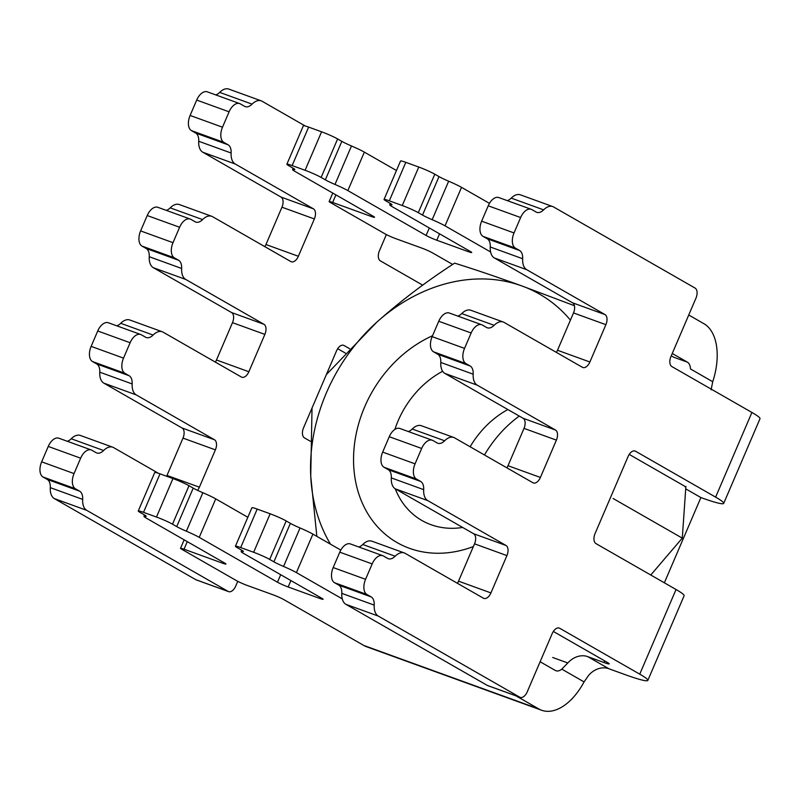 <?xml version="1.0" encoding="UTF-8"?>
<svg xmlns="http://www.w3.org/2000/svg" width="800" height="800" viewBox="0 0 800 800"><rect width="100%" height="100%" fill="white"/><g stroke="black" fill="none" stroke-linecap="round" stroke-linejoin="round"><path stroke-width="1.2" d="M484.46 454.98A109.23 89.15 119.8 0 1 519.25 416.06M345.37 353.1L337.68 348.69M195.78 579.68L228.17 591.43A8.4 4.81 109.9 0 0 228.61 591.63L196.21 579.88A8.4 4.81 -70.1 0 1 195.78 579.68L54.35 498.6A16.8 9.61 -70.1 0 1 50.28 487.64A12.6 7.21 109.9 0 0 47.23 479.42L43.02 477A12.6 7.21 -70.1 0 1 41.65 461.83L48.25 446.44A12.6 7.21 -70.1 0 1 58.86 438.21L91.25 449.96A12.6 7.21 109.9 0 0 80.64 458.19L48.25 446.44M67.3 441.27A12.6 7.21 109.9 0 0 71.23 438.76A16.8 9.61 -70.1 0 1 80.36 435.46L112.76 447.21A16.8 9.61 -70.1 0 1 113.63 447.61L158.43 473.3M166.62 476.25A8.4 4.81 109.9 0 0 166.99 475.44L182.99 438.11A8.4 4.81 109.9 0 0 182.08 428L103.83 383.14A16.8 9.61 -70.1 0 1 99.77 372.18A12.6 7.21 109.9 0 0 96.72 363.96L92.5 361.55A12.6 7.21 -70.1 0 1 91.13 346.38L97.73 330.98A12.6 7.21 -70.1 0 1 108.35 322.76L140.74 334.5A12.6 7.21 109.9 0 0 130.12 342.73L97.73 330.98M116.78 325.82A12.6 7.21 109.9 0 0 120.71 323.3A16.8 9.61 -70.1 0 1 129.85 320.01L162.24 331.75A16.8 9.61 -70.1 0 1 163.11 332.16L241.36 377.02A8.4 4.81 -70.1 0 0 241.79 377.22A8.4 4.81 -70.1 0 0 248.87 371.74L264.87 334.4L232.48 322.66A8.4 4.81 109.9 0 0 231.57 312.54L153.32 267.69A16.8 9.61 109.9 0 1 149.25 256.72A12.6 7.21 -70.1 0 0 146.2 248.5L141.99 246.09A12.6 7.21 -70.1 0 1 140.62 230.92L147.22 215.53A12.6 7.21 -70.1 0 1 157.83 207.3L190.22 219.05A12.6 7.21 109.9 0 0 179.61 227.27L147.22 215.53M215.35 362.1A8.4 4.81 109.9 0 0 216.48 359.99L232.48 322.66M264.83 246.65A8.4 4.81 109.9 0 0 265.96 244.53L298.36 256.28A8.4 4.81 -70.1 0 1 291.28 261.76A8.4 4.81 -70.1 0 1 290.84 261.56L212.6 216.7A16.8 9.61 109.9 0 0 211.73 216.3L179.33 204.55A16.8 9.61 109.9 0 0 170.2 207.85A12.6 7.21 -70.1 0 1 166.27 210.36M265.96 244.53L281.96 207.2A8.4 4.81 109.9 0 0 281.05 197.09L202.8 152.23A16.8 9.61 109.9 0 1 198.73 141.27A12.6 7.21 -70.1 0 0 195.68 133.05L191.47 130.63A12.6 7.21 -70.1 0 1 190.1 115.46L196.7 100.07A12.6 7.21 -70.1 0 1 207.32 91.84L239.71 103.59A12.6 7.21 109.9 0 0 229.09 111.82L196.7 100.07M305.23 125.98L262.08 101.24A16.8 9.61 109.9 0 0 261.21 100.84L228.82 89.09A16.8 9.61 109.9 0 0 219.68 92.39A12.6 7.21 -70.1 0 1 215.75 94.9M422.72 285.15L380.35 260.86A8.4 4.81 -70.1 0 1 379.44 250.74L386.36 234.58M261.21 100.84A16.8 9.61 109.9 0 0 252.08 104.14A12.6 7.21 -70.1 0 1 245.22 106.61A12.6 7.21 -70.1 0 1 244.57 106.31L240.36 103.89A12.6 7.21 109.9 0 0 239.71 103.59M190.1 115.46L222.5 127.21L229.09 111.82M222.5 127.21A12.6 7.21 109.9 0 0 223.87 142.38L191.47 130.63M281.05 197.09L313.44 208.84L235.19 163.98A16.8 9.61 109.9 0 1 231.13 153.02A12.6 7.21 -70.1 0 0 228.08 144.79L223.87 142.38M313.44 208.84A8.4 4.81 -70.1 0 1 314.36 218.95L281.96 207.2M298.36 256.28L314.36 218.95M211.73 216.3A16.8 9.61 109.9 0 0 202.59 219.59A12.6 7.21 -70.1 0 1 195.74 222.07A12.6 7.21 -70.1 0 1 195.09 221.77L190.88 219.35A12.6 7.21 109.9 0 0 190.22 219.05M140.62 230.92L173.01 242.67L179.61 227.27M173.01 242.67A12.6 7.21 109.9 0 0 174.38 257.84L141.99 246.09M231.57 312.54L263.96 324.29L185.71 279.43A16.8 9.61 109.9 0 1 181.64 268.47A12.6 7.21 -70.1 0 0 178.59 260.25L174.38 257.84M263.96 324.29A8.4 4.81 -70.1 0 1 264.87 334.4M140.74 334.5A12.6 7.21 109.9 0 1 141.39 334.81L145.6 337.22A12.6 7.21 109.9 0 0 146.25 337.52A12.6 7.21 109.9 0 0 153.11 335.05A16.8 9.61 -70.1 0 1 162.24 331.75M91.13 346.38L123.53 358.12L130.12 342.73M123.53 358.12A12.6 7.21 109.9 0 0 124.9 373.29L92.5 361.55M182.08 428L214.47 439.75L136.22 394.89A16.8 9.61 -70.1 0 1 132.16 383.93A12.6 7.21 109.9 0 0 129.11 375.71L124.9 373.29M214.47 439.75A8.4 4.81 -70.1 0 1 215.39 449.86L182.99 438.11M166.99 475.44L199.39 487.19L215.39 449.86M199.39 487.19A8.4 4.81 -70.1 0 1 197.51 490.32M91.25 449.96A12.6 7.21 109.9 0 1 91.91 450.26L96.12 452.68A12.6 7.21 109.9 0 0 96.77 452.98A12.6 7.21 109.9 0 0 103.62 450.51A16.8 9.61 -70.1 0 1 112.76 447.21M41.65 461.83L74.04 473.58L80.64 458.19M74.04 473.58A12.6 7.21 109.9 0 0 75.41 488.75L43.02 477M228.17 591.43L86.74 510.35A16.8 9.61 -70.1 0 1 82.67 499.38A12.6 7.21 109.9 0 0 79.62 491.16L75.41 488.75M228.61 591.63A8.4 4.81 109.9 0 0 235.68 586.15L237.75 581.33M349.55 348.67L344.06 345.52A8.4 4.81 -70.1 0 0 343.63 345.32A8.4 4.81 -70.1 0 0 336.55 350.81L303.56 427.78A8.4 4.81 -70.1 0 0 304.47 437.89L310.26 441.21M520.14 697.36L487.75 685.61A8.4 4.81 -70.1 0 1 487.31 685.41L345.88 604.32L378.27 616.07L519.7 697.15A8.4 4.81 109.9 0 0 520.14 697.36A8.4 4.81 109.9 0 0 527.22 691.87L552.2 633.57A8.4 4.81 -70.1 0 1 559.28 628.08A8.4 4.81 -70.1 0 1 559.72 628.28L639.75 674.16A54.61 4.45 -156.8 0 1 647.83 680.41L684.12 595.74A54.61 4.45 23.2 0 0 676.04 589.5L639.75 674.16M685.83 488.92L700.89 497.56A54.61 4.45 -156.8 0 0 723.71 503.37A54.61 4.45 -156.8 0 0 715.62 497.13L635.59 451.25A8.4 4.81 -70.1 0 0 635.16 451.05A8.4 4.81 -70.1 0 0 628.08 456.53L595.09 533.5A8.4 4.81 -70.1 0 0 596 543.62L676.04 589.5M552.74 206.57L520.35 194.82A16.8 9.61 109.9 0 0 511.22 198.12L543.61 209.86A16.8 9.61 109.9 0 1 552.74 206.57A16.8 9.61 109.9 0 1 553.61 206.97L695.04 288.05A8.4 4.81 109.9 0 1 695.96 298.16L670.97 356.47A8.4 4.81 -70.1 0 0 671.88 366.58L751.91 412.46L715.62 497.13M543.61 209.86A12.6 7.21 -70.1 0 1 536.76 212.34A12.6 7.21 -70.1 0 1 536.11 212.03L531.89 209.62A12.6 7.21 109.9 0 0 531.24 209.32A12.6 7.21 109.9 0 0 520.63 217.54L514.03 232.94A12.6 7.21 109.9 0 0 515.4 248.11L483.01 236.36A12.6 7.21 -70.1 0 1 481.64 221.19L514.03 232.94M572.58 302.81L604.98 314.56A8.4 4.81 -70.1 0 1 605.89 324.67L573.5 312.93A8.4 4.81 109.9 0 0 572.58 302.81L494.33 257.95A16.8 9.61 109.9 0 1 490.27 246.99A12.6 7.21 -70.1 0 0 487.22 238.77L519.61 250.52L515.4 248.11M519.61 250.52A12.6 7.21 -70.1 0 1 522.66 258.74A16.8 9.61 109.9 0 0 526.73 269.7L604.98 314.56M556.37 352.37A8.4 4.81 109.9 0 0 557.5 350.26L589.89 362L605.89 324.67M589.89 362A8.4 4.81 -70.1 0 1 582.81 367.49A8.4 4.81 -70.1 0 1 582.38 367.29L504.13 322.43A16.8 9.61 109.9 0 0 503.26 322.02A16.8 9.61 109.9 0 0 494.12 325.32A12.6 7.21 -70.1 0 1 487.27 327.79A12.6 7.21 -70.1 0 1 486.62 327.49L482.41 325.08A12.6 7.21 109.9 0 0 481.76 324.77A12.6 7.21 109.9 0 0 471.14 333L464.54 348.39A12.6 7.21 109.9 0 0 465.91 363.56L433.52 351.81A12.6 7.21 -70.1 0 1 432.15 336.65L464.54 348.39M523.1 418.27L555.49 430.02A8.4 4.81 -70.1 0 1 556.4 440.13L524.01 428.38A8.4 4.81 109.9 0 0 523.1 418.27L444.85 373.41A16.8 9.61 109.9 0 1 440.78 362.45A12.6 7.21 -70.1 0 0 437.73 354.23L470.13 365.98L465.91 363.56M470.13 365.98A12.6 7.21 -70.1 0 1 473.18 374.2A16.8 9.61 109.9 0 0 477.24 385.16L555.49 430.02M506.88 467.83A8.4 4.81 109.9 0 0 508.01 465.71L540.4 477.46L556.4 440.13M540.4 477.46A8.4 4.81 -70.1 0 1 533.33 482.95A8.4 4.81 -70.1 0 1 532.89 482.74L454.64 437.88A16.8 9.61 -70.1 0 0 453.78 437.48L421.38 425.73A16.8 9.61 -70.1 0 0 412.25 429.03L444.64 440.78A16.8 9.61 -70.1 0 1 453.78 437.48M432.27 440.23A12.6 7.21 109.9 0 0 421.66 448.46L389.26 436.71A12.6 7.21 -70.1 0 1 399.88 428.48L432.27 440.23A12.6 7.21 109.9 0 1 432.92 440.53L437.14 442.95A12.6 7.21 109.9 0 0 437.79 443.25A12.6 7.21 109.9 0 0 444.64 440.78M421.66 448.46L415.06 463.85A12.6 7.21 109.9 0 0 416.43 479.02L384.04 467.27A12.6 7.21 -70.1 0 1 382.67 452.1L415.06 463.85M506.01 545.47A8.4 4.81 -70.1 0 1 506.92 555.59L474.53 543.84A8.4 4.81 109.9 0 0 473.61 533.73L506.01 545.47L427.76 500.61A16.8 9.61 -70.1 0 1 423.69 489.65A12.6 7.21 109.9 0 0 420.64 481.43L416.43 479.02M457.4 583.29A8.4 4.81 109.9 0 0 458.53 581.17L490.92 592.92L506.92 555.59M490.92 592.92A8.4 4.81 -70.1 0 1 483.84 598.4A8.4 4.81 -70.1 0 1 483.41 598.2L405.16 553.34A16.8 9.61 -70.1 0 0 404.29 552.94L371.9 541.19A16.8 9.61 -70.1 0 0 362.76 544.49L395.15 556.23A16.8 9.61 -70.1 0 1 404.29 552.94M382.79 555.69A12.6 7.21 109.9 0 0 372.17 563.91L339.78 552.17A12.6 7.21 -70.1 0 1 350.39 543.94L382.79 555.69A12.6 7.21 109.9 0 1 383.44 555.99L387.65 558.4A12.6 7.21 109.9 0 0 388.3 558.71A12.6 7.21 109.9 0 0 395.15 556.23M372.17 563.91L365.57 579.31A12.6 7.21 109.9 0 0 366.94 594.48L334.55 582.73A12.6 7.21 -70.1 0 1 333.18 567.56L365.57 579.31M378.27 616.07A16.8 9.61 -70.1 0 1 374.21 605.11A12.6 7.21 109.9 0 0 371.16 596.89L366.94 594.48M345.88 604.32A16.8 9.61 -70.1 0 1 341.81 593.36A12.6 7.21 109.9 0 0 338.76 585.14L334.55 582.73M339.78 552.17L333.18 567.56M358.83 547A12.6 7.21 109.9 0 0 362.76 544.49M474.53 543.84L458.53 581.17M420.64 481.43L388.25 469.69A12.6 7.21 109.9 0 1 391.3 477.91A16.8 9.61 -70.1 0 0 395.36 488.87L473.61 533.73M388.25 469.69L384.04 467.27M389.26 436.71L382.67 452.1M408.31 431.54A12.6 7.21 109.9 0 0 412.25 429.03M524.01 428.38L508.01 465.71M437.73 354.23L433.52 351.81M471.14 333L438.75 321.25L432.15 336.65M438.75 321.25A12.6 7.21 -70.1 0 1 449.36 313.03L481.76 324.77M503.26 322.02L470.87 310.28A16.8 9.61 109.9 0 0 461.73 313.57A12.6 7.21 -70.1 0 1 457.8 316.09M573.5 312.93L557.5 350.26M487.22 238.77L483.01 236.36M520.63 217.54L488.23 205.8L481.64 221.19M488.23 205.8A12.6 7.21 -70.1 0 1 498.85 197.57L531.24 209.32M511.22 198.12A12.6 7.21 -70.1 0 1 507.28 200.63M685.1 486.82A12.6 1.03 -156.8 0 0 683.23 485.38L629.21 454.41M553.34 631.45L607.35 662.42A12.6 1.03 -156.8 0 1 609.22 663.86A12.6 1.03 -156.8 0 1 603.96 662.52L587.76 656.64L608.82 668.72L625.02 674.59A54.61 4.45 -156.8 0 0 647.83 680.41M723.71 503.37L760 418.71A54.61 4.45 -156.8 0 0 751.91 412.46M187.28 541.63L184.03 549.21L222.42 563.13L222.89 562.04M184.03 549.21A8.4 0.68 -156.8 0 0 180.52 548.32A8.4 0.68 -156.8 0 0 181.77 549.28L236.52 580.67A8.4 0.68 -156.8 0 0 247.21 585.44L273.13 594.83A8.4 0.68 23.2 0 1 283.82 599.6L363.85 645.48A54.61 31.24 109.9 0 0 366.67 646.79L541.59 710.23A54.61 31.24 109.9 0 0 584.07 681.91L561.8 669.14L567.81 662.97A21.01 17.14 119.8 0 1 587.76 656.64M515.97 695.84L538.77 708.92A54.61 31.24 109.9 0 0 541.59 710.23M340.8 550.1L312.91 534.11A16.8 1.37 -156.8 0 0 300.04 527.97A12.6 1.03 23.2 0 1 290.39 523.35L273.9 561.84A12.6 1.03 23.2 0 0 283.55 566.45A16.8 1.37 -156.8 0 1 296.41 572.6L342.27 598.89M273.9 561.84L269.68 559.43A12.6 1.03 -156.8 0 0 253.65 552.28L240.69 547.58A12.6 1.03 -156.8 0 0 235.42 546.24A12.6 1.03 -156.8 0 0 237.29 547.68L241.5 550.09A12.6 1.03 23.2 0 1 243.37 551.53A12.6 1.03 23.2 0 1 242.41 551.53A16.8 1.37 -156.8 0 0 241.12 551.53A16.8 1.37 -156.8 0 0 243.61 553.45L321.86 598.31A8.4 0.68 23.2 0 1 323.11 599.27A8.4 0.68 23.2 0 1 319.59 598.38L320.06 597.28M290.92 580.57L288.17 586.98L319.59 598.38M288.17 586.98A8.4 0.68 23.2 0 1 277.48 582.22L280.7 574.71M176.72 526.6L172.51 524.18A12.6 1.03 -156.8 0 0 156.47 517.04L172.96 478.55A12.6 1.03 23.2 0 1 189 485.7L193.21 488.11L176.72 526.6A12.6 1.03 -156.8 0 0 186.37 531.21A16.8 1.37 23.2 0 1 199.23 537.36L277.48 582.22M156.47 517.04L143.51 512.34A12.6 1.03 -156.8 0 0 138.25 511A12.6 1.03 -156.8 0 0 140.11 512.44L144.33 514.85A12.6 1.03 -156.8 0 1 146.19 516.29A12.6 1.03 -156.8 0 1 145.23 516.29L145.53 515.6M222.42 563.13A8.4 0.68 23.2 0 0 225.93 564.03A8.4 0.68 23.2 0 0 224.68 563.07L146.43 518.21A16.8 1.37 23.2 0 1 143.95 516.29A16.8 1.37 23.2 0 1 145.23 516.29M138.25 511L154.74 472.51A12.6 1.03 23.2 0 1 160.01 473.85L143.51 512.34M172.96 478.55L160.01 473.85M193.21 488.11A12.6 1.03 -156.8 0 0 202.86 492.72A16.8 1.37 23.2 0 1 215.73 498.87L247.84 517.28M235.42 546.24L251.92 507.75A12.6 1.03 23.2 0 1 257.19 509.09L240.69 547.58M253.65 552.28L270.14 513.79L257.19 509.09M270.14 513.79A12.6 1.03 23.2 0 1 286.18 520.94L269.68 559.43M290.39 523.35L286.18 520.94M540.13 661.75L555.26 670.43A12.6 7.21 109.9 0 0 555.92 670.73A12.6 7.21 109.9 0 0 561.8 669.14M308.63 127.1L292.13 165.58A12.6 1.03 -156.8 0 0 286.87 164.24L303.36 125.76A12.6 1.03 23.2 0 1 308.63 127.1L321.58 131.8A12.6 1.03 23.2 0 1 337.62 138.94L321.13 177.43A12.6 1.03 -156.8 0 0 305.09 170.28L321.58 131.8M439.54 233.82L436.79 240.23A8.4 0.68 23.2 0 1 426.1 235.46L347.85 190.6L364.35 152.12A16.8 1.37 -156.8 0 0 351.48 145.97A12.6 1.03 23.2 0 1 341.83 141.36L337.62 138.94M364.35 152.12L396.46 170.52M405.8 162.34L389.31 200.83A12.6 1.03 -156.8 0 0 384.04 199.48L400.54 161A12.6 1.03 23.2 0 1 405.8 162.34L418.76 167.04A12.6 1.03 23.2 0 1 434.8 174.19L418.3 212.67A12.6 1.03 -156.8 0 0 402.27 205.52L418.76 167.04M490.6 251.97L445.03 225.84A16.8 1.37 23.2 0 0 432.16 219.7A12.6 1.03 -156.8 0 1 422.52 215.09L439.01 176.6L434.8 174.19M439.01 176.6A12.6 1.03 -156.8 0 0 448.66 181.21A16.8 1.37 23.2 0 1 461.53 187.36L489.46 203.37M688.74 315L703.88 323.68A54.61 31.24 -70.1 0 1 712.73 381.72L711.1 389.87M335.9 194.87L332.65 202.46L371.04 216.38L371.51 215.28M332.65 202.46A8.4 0.68 -156.8 0 0 329.14 201.56A8.4 0.68 -156.8 0 0 330.38 202.52L385.14 233.92A8.4 0.68 -156.8 0 0 395.83 238.68L421.75 248.08A8.4 0.68 23.2 0 1 432.44 252.84L452.67 264.44M672.25 353.48L687.39 362.16A12.6 7.21 -70.1 0 1 690.46 368.95L712.73 381.72M422.52 215.09L418.3 212.67M389.31 200.83L402.27 205.52M384.04 199.48A12.6 1.03 -156.8 0 0 385.91 200.92L390.12 203.34A12.6 1.03 -156.8 0 1 391.99 204.78A12.6 1.03 -156.8 0 1 391.03 204.78L391.32 204.08M436.79 240.23L468.21 251.62A8.4 0.68 23.2 0 0 471.72 252.52A8.4 0.68 23.2 0 0 470.48 251.56L392.23 206.7A16.8 1.37 23.2 0 1 389.74 204.78A16.8 1.37 23.2 0 1 391.03 204.78M347.85 190.6A16.8 1.37 -156.8 0 0 334.99 184.45A12.6 1.03 23.2 0 1 325.34 179.84L321.13 177.43M292.13 165.58L305.09 170.28M286.87 164.24A12.6 1.03 -156.8 0 0 288.73 165.68L292.94 168.1A12.6 1.03 23.2 0 1 294.81 169.54A12.6 1.03 23.2 0 1 293.85 169.54A16.8 1.37 -156.8 0 0 292.57 169.53A16.8 1.37 -156.8 0 0 295.05 171.45L373.3 216.31A8.4 0.68 23.2 0 1 374.55 217.28A8.4 0.68 23.2 0 1 371.04 216.38M700.89 497.56L664.36 582.8M608.82 668.72A21.01 17.14 -60.2 0 0 588.87 675.05L584.07 681.91M461.62 527.61A86.84 70.87 119.8 0 1 461.23 526.63M470.14 446.77A86.84 70.87 119.8 0 1 507.86 409.53M473.37 546.55A118.34 96.58 119.8 0 1 409.48 548.32A118.34 96.58 119.8 0 1 354.28 446.08A118.34 96.58 119.8 0 1 432.54 335.74M442.64 371.27A86.84 70.87 -60.2 0 0 394.86 429.44M395.22 488.78A86.84 70.87 -60.2 0 0 421.87 520.47A86.84 70.87 -60.2 0 0 430.97 524.68A86.84 70.87 -60.2 0 0 462.67 527.46M570.41 320.13A168.04 137.15 -60.2 0 0 521.92 285.96A168.04 137.15 -60.2 0 0 376.72 322.24A168.04 137.15 -60.2 0 0 310.74 476.18A168.04 137.15 -60.2 0 0 330.5 544.2M671.25 355.81L673.45 357.07M613.08 498.48L682.28 538.14L685.89 486.35M574.43 305.72L521.92 285.96C496.77 276.88 474.35 269.28 454.64 263.15C426.89 281.05 400.91 300.75 376.72 322.24L326.35 374.6M312.03 408.02L310.74 476.18L316.84 536.37M650.77 575.01L682.28 538.14M604.66 660.87L603.96 662.52M538.77 708.92L363.85 645.48M687.39 362.16L673.45 357.11M199.23 537.36L215.73 498.87M296.41 572.6L312.91 534.11M185.71 279.43L153.32 267.69M235.19 163.98L202.8 152.23M86.74 510.35L54.35 498.6M136.22 394.89L103.83 383.14M444.85 373.41L477.24 385.16M395.36 488.87L427.76 500.61M567.81 662.97L552.69 657.49M487.31 685.41L519.7 697.15M559.72 628.28L558.82 627.96M494.33 257.95L526.73 269.7M216.48 359.99L248.87 371.74M445.03 225.84L461.53 187.36M426.1 235.46L429.32 227.96M468.21 251.62L468.68 250.53M189 485.7L172.51 524.18M371.16 596.89L338.76 585.14M178.59 260.25L146.2 248.5M228.08 144.79L195.68 133.05M96.72 363.96L129.11 375.71M47.23 479.42L79.62 491.16M325.34 179.84L341.83 141.36M132.16 383.93L99.77 372.18M103.62 450.51L71.23 438.76M82.67 499.38L50.28 487.64M153.11 335.05L120.71 323.3M202.59 219.59L170.2 207.85M231.13 153.02L198.73 141.27M252.08 104.14L219.68 92.39M181.64 268.47L149.25 256.72M242.41 551.53L242.7 550.84M432.16 219.7L448.66 181.21M283.55 566.45L300.04 527.97M186.37 531.21L202.86 492.72M293.85 169.54L294.15 168.84M334.99 184.45L351.48 145.97M461.73 313.57L494.12 325.32M490.27 246.99L522.66 258.74M440.78 362.45L473.18 374.2M391.3 477.91L423.69 489.65M341.81 593.36L374.21 605.11M635.59 451.25L634.7 450.92M344.06 345.52L343.16 345.2M241.12 551.53L241.69 550.2M390.31 203.45L389.74 204.78M293.13 168.21L292.57 169.53M143.95 516.29L144.52 514.96M332.78 193.08L329.14 201.56M180.52 548.32L184.16 539.84"/></g></svg>
